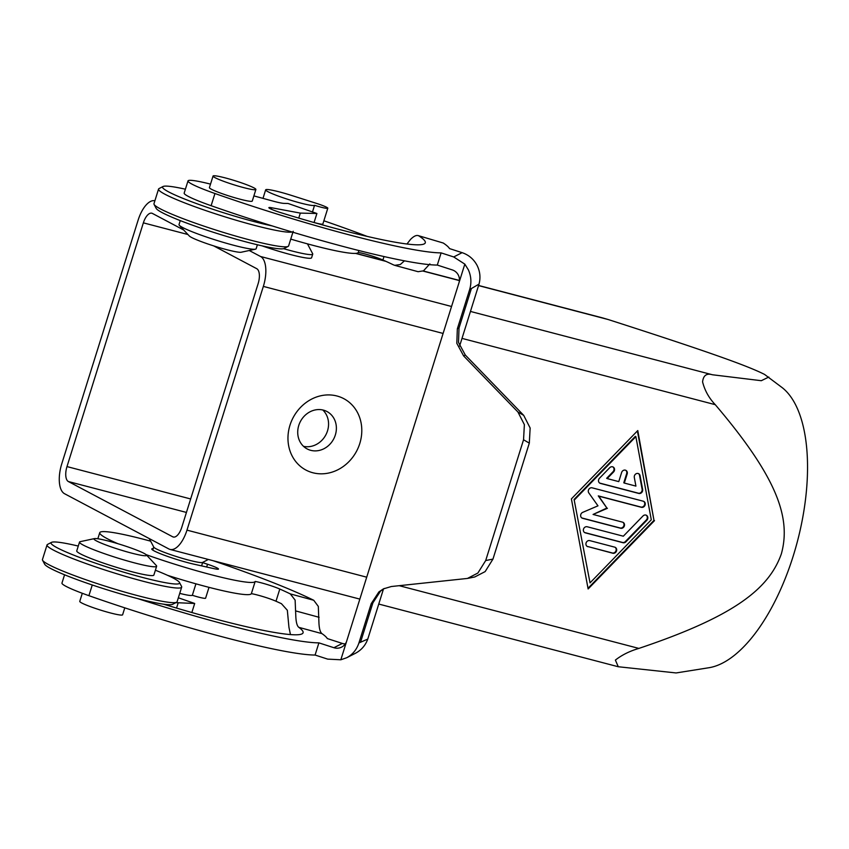 <?xml version="1.0" encoding="UTF-8"?>
<svg xmlns="http://www.w3.org/2000/svg" width="849" height="849" viewBox="0 0 849 849"><rect width="100%" height="100%" fill="white"/><g stroke="black" fill="none" stroke-linecap="round" stroke-linejoin="round"><path stroke-width="1.27" d="M406.947 244.013L410.502 239.439C414.004 235.916 416.806 234.738 418.897 235.916A153.796 14.475 -162.6 0 1 425.296 242.803A153.796 14.475 -162.6 0 1 281.348 212.834A12.831 1.21 -162.6 0 1 268.868 207.665A12.831 1.21 -162.6 0 1 271.701 207.772L300.323 213.099L316.9 213.492L288.098 203.484L284.044 203.389A19.24 1.815 -162.6 0 1 273.102 201.128L253.883 195.896M394.711 265.344L418.101 271.701L423.492 270.842L429.859 263.88M404.464 260.834L400.282 264.527L394.721 265.334L393.416 264.846A153.796 14.475 17.4 0 0 382.92 260.006A16.035 1.507 17.4 0 0 358.299 252.429A81.462 7.662 -162.6 0 1 290.751 239.1M255.889 189.476L252.27 201.054A22.445 2.112 -162.6 0 1 232.435 197.042A22.445 2.112 -162.6 0 1 209.756 188.181A22.445 2.112 -162.6 0 1 209.416 187.618L213.046 176.051A22.445 2.112 17.4 0 0 213.375 176.603A22.445 2.112 17.4 0 0 236.064 185.464A22.445 2.112 17.4 0 0 255.889 189.476A22.445 2.112 17.4 0 0 255.56 188.913A22.445 2.112 17.4 0 0 232.881 180.062A22.445 2.112 17.4 0 0 213.046 176.051M257.385 244.777L256.143 248.746A40.412 3.799 -162.6 0 1 255.432 249.171A40.412 3.799 -162.6 0 1 217.28 240.543A40.412 3.799 -162.6 0 1 179.617 225.579A40.412 3.799 -162.6 0 1 179.351 225.335A40.412 3.799 -162.6 0 1 179.022 224.571L180.264 220.602M179.351 225.335L189.285 235.958A27.582 2.6 17.4 0 0 189.465 236.139A27.582 2.6 17.4 0 0 215.168 246.348A27.582 2.6 17.4 0 0 241.212 252.238L255.432 249.171M293.202 231.278L288.618 245.902A70.552 6.643 -162.6 0 1 288.129 246.412A70.552 6.643 -162.6 0 1 223.117 232.318A70.552 6.643 -162.6 0 1 155.006 205.469A70.552 6.643 -162.6 0 1 154.083 204.397A70.552 6.643 -162.6 0 1 153.966 203.707L158.551 189.083A70.552 6.643 17.4 0 0 159.591 190.845A70.552 6.643 17.4 0 0 225.696 217.079A70.552 6.643 17.4 0 0 292.098 232M154.083 204.397L156.184 208.376A67.347 6.336 17.4 0 0 157.065 209.395A67.347 6.336 17.4 0 0 222.077 235.024A67.347 6.336 17.4 0 0 284.139 248.47L288.129 246.412M272.221 225.919A67.347 6.336 -162.6 0 1 207.559 207.485A67.347 6.336 -162.6 0 1 163.56 188.669A67.347 6.336 -162.6 0 1 163.029 186.515A67.347 6.336 -162.6 0 1 185.4 189.2M210.52 184.127A44.901 4.224 17.4 0 0 188 180.911A44.901 4.224 17.4 0 0 214.946 193.508A179.595 16.906 17.4 0 0 253.798 206.647A179.595 16.906 17.4 0 0 441.119 252.885L453.706 256.95L464.827 264.135L468.351 269.802C471.216 276.243 471.651 282.823 469.656 289.551L479.016 284.118C480.725 277.634 480.067 271.383 477.064 265.355C473.731 259.157 468.754 254.923 462.121 252.662L453.706 256.95M188 180.911L184.18 193.094A44.901 4.224 17.4 0 0 211.125 205.702A179.595 16.906 17.4 0 0 249.977 218.84A179.595 16.906 17.4 0 0 437.299 265.068L441.119 252.885M167.561 575.335A81.462 7.662 17.4 0 0 251.357 593.653A16.035 1.507 -162.6 0 1 275.989 601.23A153.796 14.475 -162.6 0 1 281.433 603.692L287.333 610.261L288.947 627.326L290.464 634.574M213.131 560.711A179.595 16.906 -162.6 0 1 313.737 600.275L290.294 593.897A153.796 14.475 17.4 0 0 279.809 589.047A16.035 1.507 17.4 0 0 255.178 581.469L251.357 593.653M255.178 581.469A81.462 7.662 -162.6 0 1 146.134 554.652M117.862 543.689A81.462 7.662 -162.6 0 1 99.747 532.673A81.462 7.662 -162.6 0 1 99.779 532.599A81.462 7.662 -162.6 0 1 150.623 541.163M163.57 604.18A153.796 14.475 17.4 0 0 303.082 632.781A153.796 14.475 17.4 0 0 298.784 627.326L322.004 633.651C320.264 632.314 319.235 628.822 318.948 623.166L318.322 606.419L313.737 600.275M290.294 593.897L295.123 600.094L295.834 616.873C296.142 622.529 297.129 626.021 298.784 627.326M82.3 593.281L79.764 601.368A22.445 2.112 17.4 0 0 80.093 601.93A22.445 2.112 17.4 0 0 102.771 610.781A22.445 2.112 17.4 0 0 122.606 614.793L124.782 607.842M156.63 566.262L153.871 575.07A40.412 3.799 -162.6 0 1 118.181 567.854A40.412 3.799 -162.6 0 1 77.344 551.914A40.412 3.799 -162.6 0 1 76.75 550.905L79.519 542.097A40.412 3.799 17.4 0 0 80.114 543.105A40.412 3.799 17.4 0 0 120.94 559.045A40.412 3.799 17.4 0 0 156.63 566.262A40.412 3.799 17.4 0 0 156.301 565.508L146.368 554.875A27.582 2.6 -162.6 0 1 124.389 551.107A27.582 2.6 -162.6 0 1 94.366 539.582A27.582 2.6 -162.6 0 1 94.441 538.606A27.582 2.6 -162.6 0 1 120.484 544.496A27.582 2.6 -162.6 0 1 146.187 554.705A27.582 2.6 -162.6 0 1 146.368 554.875M94.441 538.606L80.22 541.662A40.412 3.799 17.4 0 0 79.519 542.097M155.388 570.231A67.347 6.336 -162.6 0 1 178.587 581.448A67.347 6.336 -162.6 0 1 179.468 582.467A67.347 6.336 -162.6 0 1 123.126 572.003A67.347 6.336 -162.6 0 1 52.044 544.527A67.347 6.336 -162.6 0 1 51.513 542.362A67.347 6.336 -162.6 0 1 78.267 546.066M51.513 542.362L47.523 544.432A70.552 6.643 17.4 0 0 47.035 544.941A70.552 6.643 17.4 0 0 48.075 546.692A70.552 6.643 17.4 0 0 119.369 574.529A70.552 6.643 17.4 0 0 181.686 587.137A70.552 6.643 17.4 0 0 181.569 586.436L179.468 582.467M181.686 587.137L177.101 601.761A70.552 6.643 -162.6 0 1 176.613 602.259A70.552 6.643 -162.6 0 1 111.601 588.177A70.552 6.643 -162.6 0 1 43.49 561.316A70.552 6.643 -162.6 0 1 42.567 560.255A70.552 6.643 -162.6 0 1 42.45 559.565L47.035 544.941M42.567 560.255L44.668 564.224A67.347 6.336 17.4 0 0 45.549 565.243A67.347 6.336 17.4 0 0 110.561 590.883A67.347 6.336 17.4 0 0 172.623 604.329L176.613 602.259M64.566 574.784L61.966 583.072A44.901 4.224 17.4 0 0 88.912 595.68A179.595 16.906 17.4 0 0 127.764 608.818A179.595 16.906 17.4 0 0 315.085 655.046L318.906 642.863A179.595 16.906 -162.6 0 1 137.612 598.577M465.305 355.041L458.502 342.444L459.022 328.001L457.335 328.86L456.815 343.304L463.618 355.901L465.305 355.041L523.716 415.373L517.943 412.02L524.374 424.659L523.546 439.771L529.309 443.125L530.147 428.023L523.716 415.373M358.904 642.969C356.707 649.612 352.675 654.515 346.795 657.688L355.508 653.242C361.387 650.09 365.484 645.367 367.776 639.074L358.904 642.969L371.225 603.65L372.913 602.79L380.596 591.042L384.3 588.453M467.47 578.434L474.74 576.98L485.15 571.589L492.961 559.098L485.692 560.552L477.881 573.033L467.47 578.434L391.347 586.521L383.44 588.866L378.909 591.902L371.225 603.65M437.299 265.068L452.305 269.918A10.262 10.167 63 0 1 458.969 282.813L340.831 659.779L327.672 659.121L315.085 655.046M345.299 643.913A10.262 10.167 63 0 1 342.327 643.425L333.912 647.713A10.262 10.167 -117 0 0 341.627 647.108A10.262 10.167 -117 0 0 341.68 647.076A10.262 10.167 -117 0 0 346.689 641.101M322.004 633.651A179.595 16.906 -162.6 0 1 327.321 638.575L342.327 643.425M178.343 597.792L194.686 603.469L175.849 602.663M333.912 647.713L318.906 642.863M346.679 657.752L340.831 659.779M443.284 243.037L418.143 235.576L443.284 243.037A179.595 16.906 17.4 0 1 449.535 248.598L462.121 252.662M367.776 639.074L383.493 588.93M459.606 346.052L479.016 284.118M485.692 560.552L523.546 439.771M517.943 412.02L463.618 355.901M457.335 328.86L469.656 289.551M464.827 264.135L458.969 282.813M471.344 288.681L459.022 328.001M372.913 602.79L360.592 642.109M529.309 443.125L492.961 559.098M202.614 562.622L207.527 564.245A14.115 1.327 -162.6 0 1 218.49 569.053A14.115 1.327 -162.6 0 1 213.725 568.597L194.081 564.214A26.935 2.536 -162.6 0 1 166.308 555.957A26.935 2.536 -162.6 0 1 151.769 548.974A26.935 2.536 -162.6 0 1 153.223 548.624M178.11 603.087L176.539 608.075M194.686 603.469L191.853 612.522M323.872 220.782A179.595 16.906 -162.6 0 1 367.118 236.383M163.029 186.515L159.039 188.574A70.552 6.643 17.4 0 0 158.551 189.083M314.066 222.544L316.9 213.492M358.299 252.429L358.894 250.54M298.752 218.097L300.323 213.099M249.235 250.508L260.558 256.504A25.661 11.557 104.7 0 1 265.695 267.552A25.661 11.557 104.7 0 1 263.349 286.4L186.971 530.137A25.661 11.557 104.7 0 1 178.513 545.758A25.661 11.557 104.7 0 1 170.044 549.43A25.661 11.557 104.7 0 1 168.898 548.985L64.556 493.725A25.661 11.557 104.7 0 1 59.419 482.678A25.661 11.557 104.7 0 1 61.765 463.819L138.143 220.082A25.661 11.557 104.7 0 1 146.601 204.471A25.661 11.557 104.7 0 1 154.9 200.746M768.823 377.052L761.309 380.702L712.46 374.77C706.623 373.019 703.333 375.385 702.579 381.891C704.744 390.466 708.968 398.064 715.261 404.676C777.206 477.488 791.257 517.848 781.367 553.835C768.918 589.153 733.621 616.597 638.873 648.413C629.661 651.119 621.839 655.014 615.387 660.087L618.274 666.741L676.091 672.949L709 667.717A147.524 66.455 104.7 0 0 797.455 541.269A147.524 66.455 104.7 0 0 782.279 387.706L764.588 374.441C748.054 366.015 708.862 351.879 608.128 319.511L602.694 317.94M303.517 446.33A21.161 18.795 117.9 0 0 327.512 430.868A21.161 18.795 117.9 0 0 322.769 409.971M335.334 435.006A21.161 18.795 -62.1 0 1 307.147 448.93A21.161 18.795 -62.1 0 1 298.774 425.434A21.161 18.795 -62.1 0 1 326.961 411.521A21.161 18.795 -62.1 0 1 335.334 435.006M359.785 443.507A40.412 35.87 -62.1 0 1 312.846 472.755A40.412 35.87 -62.1 0 1 289.976 425.232A40.412 35.87 -62.1 0 1 336.915 395.984A40.412 35.87 -62.1 0 1 359.785 443.507M179.733 593.377A25.661 2.42 17.4 0 0 192.341 595.287L195.928 583.825M149.265 538.584L153.807 547.181A25.661 2.42 17.4 0 0 188.68 560.117A25.661 2.42 17.4 0 0 202.55 562.452L208.345 559.459M279.714 191.991A25.661 2.42 17.4 0 0 265.663 189.847A25.661 2.42 17.4 0 0 300.578 203.049A25.661 2.42 17.4 0 0 314.554 205.309A12.831 1.21 -162.6 0 0 327.81 208.196A12.831 1.21 -162.6 0 0 316.592 203.42L292.183 195.631A25.661 2.42 17.4 0 0 279.714 191.991M283.577 248.672A38.481 3.619 17.4 0 0 291.663 250.901A38.481 3.619 17.4 0 0 312.74 254.116A38.481 3.619 17.4 0 0 312.676 253.745L307.455 243.854M312.74 254.116L311.594 257.778A38.481 3.619 -162.6 0 1 290.517 254.562A38.481 3.619 -162.6 0 1 262.054 245.849M327.81 208.196L322.853 224.04A12.831 1.21 -162.6 0 1 314.077 222.502M312.474 211.953L314.554 205.309M209.003 587.338L205.607 598.184A12.831 1.21 -162.6 0 1 192.341 595.287M599.67 483.049A3.205 2.844 117.9 0 0 599.946 483.145L638.289 493.173A3.205 2.844 117.9 0 0 642.12 489.236L639.541 475.376A3.205 2.844 117.9 0 0 638.416 473.583M638.809 493.449L600.466 483.421A3.205 2.844 -62.1 0 1 599.5 478.22L609.709 467.703A3.205 2.844 -62.1 0 1 613.551 472.002L607.173 478.581L618.772 481.616L621.638 472.479A3.205 2.844 -62.1 0 1 627.178 473.922L624.312 483.06L635.922 486.106L634.309 477.435A3.205 2.844 -62.1 0 1 640.061 475.652L642.64 489.512A3.205 2.844 -62.1 0 1 638.809 493.449L638.289 493.173M624.312 483.06L623.792 482.784L626.658 473.646A3.205 2.844 117.9 0 0 625.639 470.24M607.173 478.581L606.653 478.305L613.031 471.726A3.205 2.844 117.9 0 0 612.861 466.897M587.094 546.353A3.205 2.844 117.9 0 0 587.37 546.438L612.288 552.964A3.205 2.844 117.9 0 0 614.994 547.234M587.89 546.714A3.205 2.844 -62.1 0 1 589.8 540.622L614.718 547.149A3.205 2.844 -62.1 0 1 612.808 553.24L587.37 546.438M590.034 582.881L651.3 519.8L635.869 436.641L635.349 436.365L574.083 499.445L590.034 582.881L574.083 499.445M635.869 436.641L574.603 499.721M587.996 588.293L653.985 520.363L637.387 430.952M654.505 520.639L588.124 588.973L571.398 498.883L637.779 430.549L653.985 520.363M584.515 532.493A3.205 2.844 117.9 0 0 584.791 532.578L622.497 542.447A3.205 2.844 117.9 0 0 625.373 541.556L646.312 520.002A3.205 2.844 117.9 0 0 646.142 515.163M623.017 542.723L585.322 532.854A3.205 2.844 -62.1 0 1 587.221 526.762L623.325 536.207L642.99 515.969A3.205 2.844 -62.1 0 1 646.832 520.278L625.893 541.832A3.205 2.844 -62.1 0 1 623.017 542.723L622.497 542.447M607.417 508.307L593.069 514.452L622.55 522.156A3.205 2.844 -62.1 0 1 620.64 528.258L582.616 518.304A3.205 2.844 -62.1 0 1 582.722 512.361L597.972 505.834L588.813 492.929A3.205 2.844 -62.1 0 1 592.167 487.835L643.287 501.218A3.205 2.844 -62.1 0 1 641.377 507.309L598.8 496.166L606.886 508.031L598.28 495.89L640.857 507.033A3.205 2.844 117.9 0 0 643.563 501.303M581.82 517.932A3.205 2.844 117.9 0 0 582.096 518.028L620.12 527.982A3.205 2.844 117.9 0 0 622.826 522.252M593.069 514.452L606.886 508.031M213.672 245.881L256.738 268.687A12.831 5.784 104.7 0 1 258.138 283.64L181.75 527.378A12.831 5.784 104.7 0 1 173.292 537.024A12.831 5.784 104.7 0 1 172.718 536.801L68.376 481.542A12.831 5.784 104.7 0 1 66.986 466.589L143.364 222.852A12.831 5.784 104.7 0 1 151.833 213.205A12.831 5.784 104.7 0 1 152.395 213.428L183.734 230.026M211.125 205.702L214.946 193.508M295.983 611.004L319.107 617.297M92.265 584.982L88.912 595.68M279.809 589.047L275.989 601.23M207.527 564.245L206.657 567.015M382.92 260.006L384.003 256.547M271.255 209.194L271.701 207.772M355.498 253.395L385.977 261.375M423.057 271.075L459.405 280.584M478.549 285.593L608.128 319.511M263.349 286.4L443.104 333.445M462.005 338.39L715.261 404.676M585.322 532.854L584.791 532.578M638.873 648.413L399.232 585.693M366.715 577.182L186.971 530.137M712.46 374.77L470.452 311.434M451.551 306.489L260.558 256.504M172.718 536.801L173.896 537.109M68.376 481.542L186.44 512.435M66.986 466.589L190.664 498.957M143.364 222.852L187.937 234.515M99.747 532.673L97.837 538.765M170.044 549.43L359.849 599.107M378.75 604.053L617.976 666.667M355.933 253.363L385.202 261.014M423.248 270.98L459.415 280.446M478.592 285.466L603.31 318.099M201.595 565.89L202.688 562.378M265.663 189.847L262.988 198.379M152.767 550.099L153.722 547.032"/></g></svg>
